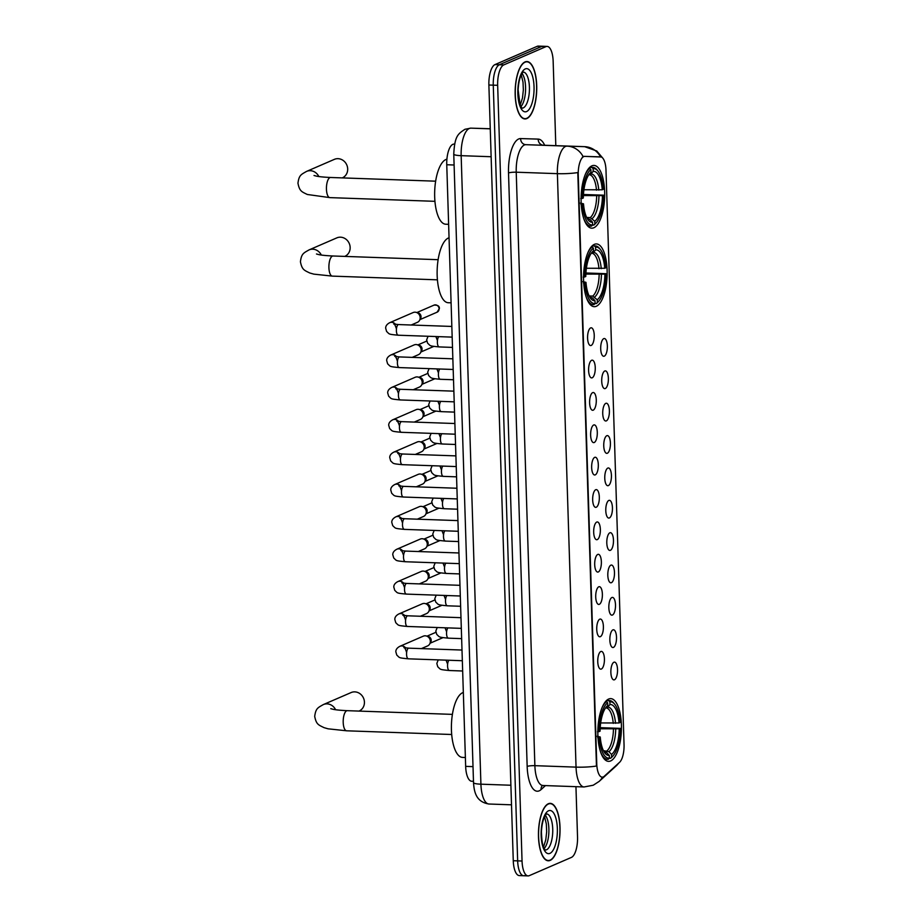 <?xml version="1.0" encoding="UTF-8"?>
<svg xmlns="http://www.w3.org/2000/svg" width="922" height="922" viewBox="0 0 922 922"><rect width="100%" height="100%" fill="white"/><g stroke="black" fill="none" stroke-linecap="round" stroke-linejoin="round"><path stroke-width="1.38" d="M596.327 306.265A31.394 11.755 92 0 0 607.16 272.958A31.394 11.755 92 0 0 596.453 243.938A31.394 11.755 92 0 0 594.379 244.353A31.394 11.755 92 0 0 583.545 277.66A31.394 11.755 92 0 0 594.241 306.68A31.394 11.755 92 0 0 596.327 306.265M593.86 227.757A31.394 11.755 92 0 0 604.694 194.45A31.394 11.755 92 0 0 593.987 165.43A31.394 11.755 92 0 0 591.912 165.845A31.394 11.755 92 0 0 581.079 199.152A31.394 11.755 92 0 0 591.774 228.172A31.394 11.755 92 0 0 593.86 227.757M610.618 760.95A31.394 11.755 92 0 0 621.44 727.642A31.394 11.755 92 0 0 610.744 698.622A31.394 11.755 92 0 0 608.67 699.037A31.394 11.755 92 0 0 597.836 732.345A31.394 11.755 92 0 0 608.532 761.365A31.394 11.755 92 0 0 610.618 760.95M613.925 662.238A8.886 3.331 -88 0 1 617.533 669.556A8.886 3.331 -88 0 1 614.478 679.768A8.886 3.331 -88 0 1 613.084 679.583A8.886 3.331 -88 0 1 610.871 670.882A8.886 3.331 -88 0 1 613.695 662.353A8.886 3.331 -88 0 1 613.925 662.238M612.911 629.876A8.886 3.331 -88 0 1 616.507 637.194A8.886 3.331 -88 0 1 613.453 647.405A8.886 3.331 -88 0 1 612.07 647.221A8.886 3.331 -88 0 1 609.857 638.52A8.886 3.331 -88 0 1 612.681 630.003A8.886 3.331 -88 0 1 612.911 629.876M611.885 597.514A8.886 3.331 -88 0 1 615.493 604.844A8.886 3.331 -88 0 1 612.438 615.043A8.886 3.331 -88 0 1 611.056 614.87A8.886 3.331 -88 0 1 608.843 606.157A8.886 3.331 -88 0 1 611.666 597.64A8.886 3.331 -88 0 1 611.885 597.514M610.871 565.163A8.886 3.331 -88 0 1 614.478 572.481A8.886 3.331 -88 0 1 611.424 582.681A8.886 3.331 -88 0 1 610.041 582.508A8.886 3.331 -88 0 1 607.817 573.807A8.886 3.331 -88 0 1 610.641 565.278A8.886 3.331 -88 0 1 610.871 565.163M609.857 532.801A8.886 3.331 -88 0 1 613.464 540.119A8.886 3.331 -88 0 1 610.41 550.319A8.886 3.331 -88 0 1 609.016 550.146A8.886 3.331 -88 0 1 606.803 541.445A8.886 3.331 -88 0 1 609.626 532.916A8.886 3.331 -88 0 1 609.857 532.801M608.843 500.439A8.886 3.331 -88 0 1 612.438 507.757A8.886 3.331 -88 0 1 609.384 517.957A8.886 3.331 -88 0 1 608.001 517.784A8.886 3.331 -88 0 1 605.789 509.082A8.886 3.331 -88 0 1 608.612 500.554A8.886 3.331 -88 0 1 608.843 500.439M607.817 468.076A8.886 3.331 -88 0 1 611.424 475.395A8.886 3.331 -88 0 1 608.37 485.606A8.886 3.331 -88 0 1 606.987 485.421A8.886 3.331 -88 0 1 604.774 476.72A8.886 3.331 -88 0 1 607.598 468.192A8.886 3.331 -88 0 1 607.817 468.076M606.803 435.714A8.886 3.331 -88 0 1 610.41 443.033A8.886 3.331 -88 0 1 607.356 453.244A8.886 3.331 -88 0 1 605.973 453.059A8.886 3.331 -88 0 1 603.749 444.358A8.886 3.331 -88 0 1 606.572 435.841A8.886 3.331 -88 0 1 606.803 435.714M605.789 403.352A8.886 3.331 -88 0 1 609.396 410.67A8.886 3.331 -88 0 1 606.342 420.881A8.886 3.331 -88 0 1 604.947 420.709A8.886 3.331 -88 0 1 602.734 411.996A8.886 3.331 -88 0 1 605.558 403.479A8.886 3.331 -88 0 1 605.789 403.352M604.774 370.99A8.886 3.331 -88 0 1 608.37 378.32A8.886 3.331 -88 0 1 605.316 388.519A8.886 3.331 -88 0 1 603.933 388.346A8.886 3.331 -88 0 1 601.72 379.645A8.886 3.331 -88 0 1 604.544 371.117A8.886 3.331 -88 0 1 604.774 370.99M603.749 338.639A8.886 3.331 -88 0 1 607.356 345.957A8.886 3.331 -88 0 1 604.302 356.157A8.886 3.331 -88 0 1 602.919 355.984A8.886 3.331 -88 0 1 600.706 347.283A8.886 3.331 -88 0 1 603.53 338.754A8.886 3.331 -88 0 1 603.749 338.639M600.81 651.52A8.886 3.331 -88 0 1 604.417 658.838A8.886 3.331 -88 0 1 601.363 669.038A8.886 3.331 -88 0 1 599.968 668.865A8.886 3.331 -88 0 1 597.756 660.164A8.886 3.331 -88 0 1 600.579 651.635A8.886 3.331 -88 0 1 600.81 651.52M599.796 619.158A8.886 3.331 -88 0 1 603.391 626.476A8.886 3.331 -88 0 1 600.337 636.676A8.886 3.331 -88 0 1 598.954 636.503A8.886 3.331 -88 0 1 596.741 627.801A8.886 3.331 -88 0 1 599.565 619.273A8.886 3.331 -88 0 1 599.796 619.158M598.77 586.795A8.886 3.331 -88 0 1 602.377 594.114A8.886 3.331 -88 0 1 599.323 604.325A8.886 3.331 -88 0 1 597.94 604.141A8.886 3.331 -88 0 1 595.727 595.439A8.886 3.331 -88 0 1 598.551 586.911A8.886 3.331 -88 0 1 598.77 586.795M597.756 554.433A8.886 3.331 -88 0 1 601.363 561.752A8.886 3.331 -88 0 1 598.309 571.963A8.886 3.331 -88 0 1 596.926 571.778A8.886 3.331 -88 0 1 594.702 563.077A8.886 3.331 -88 0 1 597.525 554.56A8.886 3.331 -88 0 1 597.756 554.433M596.741 522.071A8.886 3.331 -88 0 1 600.349 529.401A8.886 3.331 -88 0 1 597.295 539.601A8.886 3.331 -88 0 1 595.9 539.428A8.886 3.331 -88 0 1 593.687 530.726A8.886 3.331 -88 0 1 596.511 522.198A8.886 3.331 -88 0 1 596.741 522.071M595.727 489.72A8.886 3.331 -88 0 1 599.323 497.039A8.886 3.331 -88 0 1 596.269 507.238A8.886 3.331 -88 0 1 594.886 507.065A8.886 3.331 -88 0 1 592.673 498.364A8.886 3.331 -88 0 1 595.497 489.836A8.886 3.331 -88 0 1 595.727 489.72M594.702 457.358A8.886 3.331 -88 0 1 598.309 464.676A8.886 3.331 -88 0 1 595.255 474.876A8.886 3.331 -88 0 1 593.872 474.703A8.886 3.331 -88 0 1 591.659 466.002A8.886 3.331 -88 0 1 594.483 457.473A8.886 3.331 -88 0 1 594.702 457.358M593.687 424.996A8.886 3.331 -88 0 1 597.295 432.314A8.886 3.331 -88 0 1 594.241 442.514A8.886 3.331 -88 0 1 592.858 442.341A8.886 3.331 -88 0 1 590.633 433.64A8.886 3.331 -88 0 1 593.457 425.111A8.886 3.331 -88 0 1 593.687 424.996M592.673 392.634A8.886 3.331 -88 0 1 596.28 399.952A8.886 3.331 -88 0 1 593.226 410.163A8.886 3.331 -88 0 1 591.832 409.979A8.886 3.331 -88 0 1 589.619 401.277A8.886 3.331 -88 0 1 592.443 392.749A8.886 3.331 -88 0 1 592.673 392.634M591.659 360.272A8.886 3.331 -88 0 1 595.255 367.59A8.886 3.331 -88 0 1 592.201 377.801A8.886 3.331 -88 0 1 590.818 377.617A8.886 3.331 -88 0 1 588.605 368.915A8.886 3.331 -88 0 1 591.428 360.398A8.886 3.331 -88 0 1 591.659 360.272M590.633 327.909A8.886 3.331 -88 0 1 594.241 335.239A8.886 3.331 -88 0 1 591.186 345.439A8.886 3.331 -88 0 1 589.803 345.266A8.886 3.331 -88 0 1 587.591 336.565A8.886 3.331 -88 0 1 590.414 328.036A8.886 3.331 -88 0 1 590.633 327.909M604.279 776.243A15.997 5.993 -88 0 1 603.242 776.935A15.997 5.993 -88 0 1 602.181 777.142A15.997 5.993 -88 0 1 596.753 763.75L578.244 174.961A15.997 5.993 -88 0 1 584.79 156.383L600.556 156.867A15.997 5.993 -88 0 1 600.568 156.867A15.997 5.993 -88 0 1 605.996 170.247L624.044 744.63A15.997 5.993 -88 0 1 619.584 762.298L604.279 776.243M473.47 781.314L471.695 781.245A17.772 6.661 -88 0 1 465.656 766.378L446.755 164.75A17.772 6.661 -88 0 1 454.027 144.109L454.638 144.132L454.027 144.109M550.146 860.399A28.732 10.764 92 0 0 560.057 829.927A28.732 10.764 92 0 0 550.261 803.362A28.732 10.764 92 0 0 548.36 803.742A28.732 10.764 92 0 0 538.448 834.226A28.732 10.764 92 0 0 548.244 860.779A28.732 10.764 92 0 0 550.146 860.399M526.831 118.569A28.732 10.764 92 0 0 536.742 88.086A28.732 10.764 92 0 0 526.958 61.532A28.732 10.764 92 0 0 525.056 61.912A28.732 10.764 92 0 0 515.144 92.384A28.732 10.764 92 0 0 524.929 118.95A28.732 10.764 92 0 0 526.831 118.569M602.469 777.131A20.733 18.048 -132.3 0 1 599.15 781.407L593.249 785.221L584.087 786.962A23.695 8.874 -88 0 1 576.043 767.127A20.733 3.365 -1.8 0 0 596.453 766.044L577.794 172.575A20.733 3.365 178.2 0 1 557.384 173.659A23.695 8.874 -88 0 1 565.532 146.448A23.695 8.874 -88 0 1 567.088 146.137L584.652 146.667A23.695 8.874 -88 0 1 584.663 146.667A23.695 8.874 -88 0 1 584.686 146.679L525.92 144.685A23.695 8.874 92 0 0 524.376 144.996A23.695 8.874 92 0 0 516.228 172.207L534.875 765.675A23.695 8.874 92 0 0 542.92 785.509L542.597 785.383M555.805 145.653L553.154 61.278A17.772 6.661 92 0 0 547.126 46.411L542.735 46.25A17.772 6.661 92 0 0 541.56 46.492L499.378 64.747A17.772 6.661 92 0 0 493.27 85.158L517.657 860.871A17.772 6.661 92 0 0 523.684 875.75A17.772 6.661 92 0 0 524.86 875.508M582.416 157.132L583.995 156.348L600.614 156.994M547.126 46.411A17.772 6.661 92 0 0 545.951 46.642L503.769 64.909A17.772 6.661 92 0 0 497.661 85.308L522.048 861.021A17.772 6.661 92 0 0 528.076 875.9A17.772 6.661 92 0 0 529.251 875.669L571.421 857.402A17.772 6.661 92 0 0 577.529 836.992L575.95 786.673M513.266 860.722A17.772 6.661 92 0 0 519.293 875.589L523.684 875.75A17.772 6.661 92 0 1 517.657 860.871L493.27 85.158A17.772 6.661 92 0 1 499.378 64.747L541.56 46.492A17.772 6.661 92 0 1 542.735 46.25L538.344 46.1A17.772 6.661 92 0 0 537.169 46.331L494.987 64.598A17.772 6.661 92 0 0 488.879 85.008L513.266 860.722L522.048 861.021M548.371 804.03A28.432 10.649 92 0 0 538.563 834.203A28.432 10.649 92 0 0 548.256 860.48A28.432 10.649 92 0 0 550.134 860.111A28.432 10.649 92 0 0 559.942 829.95A28.432 10.649 92 0 0 550.261 803.661A28.432 10.649 92 0 0 548.371 804.03M525.056 62.2A28.432 10.649 92 0 0 515.248 92.361A28.432 10.649 92 0 0 524.941 118.65A28.432 10.649 92 0 0 526.819 118.27A28.432 10.649 92 0 0 536.627 88.109A28.432 10.649 92 0 0 526.946 61.82A28.432 10.649 92 0 0 525.056 62.2M358.992 711.081L359.107 711.035A10.073 9.185 -113.4 0 0 364.432 702.126A10.073 9.185 -113.4 0 0 351.109 692.56L323.357 704.569A10.073 9.185 66.6 0 1 335.596 709.721M606.446 700.57L608.751 700.651L609.88 701.861A28.19 10.557 92 0 1 614.813 704.362A28.19 10.557 92 0 1 620.057 722.525L619.031 722.963A25.47 9.543 92 0 0 609.961 704.558L607.563 707.139L605.547 707.935M600.683 722.952L619.031 722.963M600.21 727.665L620.241 728.357A28.19 10.557 92 0 1 612.992 755.913A28.19 10.557 92 0 1 611.62 757.158L611.54 754.461A25.47 9.543 92 0 0 619.215 728.806L600.141 728.76M603.437 750.646L608.958 751.695L611.54 754.461M463.328 692.48A32.581 12.205 92 0 0 462.648 692.722A32.581 12.205 92 0 0 451.4 727.285A32.581 12.205 92 0 0 462.51 757.4L465.38 757.504M597.502 731.78L599.046 731.619A28.19 10.557 92 0 1 607.667 702.818L606.526 701.607A29.377 11.006 92 0 0 602.054 707.647M606.526 701.607L605.512 701.573M614.813 704.362L613.937 703.256A29.377 11.006 92 0 0 609.58 700.593A29.377 11.006 92 0 0 608.751 700.651M611.62 757.158L610.56 758.299A29.377 11.006 92 0 0 612.035 756.962L612.992 755.913M610.56 758.299L609.281 758.253M607.667 702.818L607.748 705.526A25.47 9.543 92 0 0 606.607 706.575A25.47 9.543 92 0 0 600.072 731.169L599.046 731.619M609.961 704.558L609.88 701.861M619.215 728.806L620.241 728.357M605.339 708.108L607.748 705.526M613.257 723.39A21.921 8.206 92 0 0 605.985 707.935A21.921 8.206 92 0 0 605.95 707.935L605.65 707.935M600.499 751.741A29.377 11.006 92 0 0 607.506 759.313A29.377 11.006 92 0 0 608.336 759.255L609.396 758.126A28.19 10.557 92 0 1 599.231 737.462L597.687 737.612M599.231 737.462L600.257 737.012A25.47 9.543 92 0 0 604.97 753.136A25.47 9.543 92 0 0 609.315 755.418L609.396 758.126M597.168 736.275L600.257 737.012M609.315 755.418L606.745 752.663L604.302 751.718M344.701 256.408L344.816 256.351A10.073 9.185 -113.4 0 0 350.153 247.442A10.073 9.185 -113.4 0 0 336.818 237.876L309.077 249.885A10.073 9.185 66.6 0 1 321.305 255.037M592.154 245.886L594.459 245.967L595.589 247.177A28.19 10.557 92 0 1 600.522 249.689A28.19 10.557 92 0 1 605.766 267.841L604.74 268.29A25.47 9.543 92 0 0 595.681 249.885L593.272 252.467L591.256 253.25M586.392 268.267L604.74 268.29M585.919 272.981L605.95 273.684A28.19 10.557 92 0 1 598.712 301.229A28.19 10.557 92 0 1 597.329 302.485L597.249 299.777A25.47 9.543 92 0 0 604.924 274.122L585.85 274.088M589.146 295.962L592.708 296.089L597.249 299.777M449.049 237.795A32.581 12.205 92 0 0 448.357 238.037A32.581 12.205 92 0 0 437.12 272.601A32.581 12.205 92 0 0 448.219 302.727L451.089 302.819M583.211 277.096L584.755 276.934A28.19 10.557 92 0 1 593.376 248.145L592.235 246.923A29.377 11.006 92 0 0 587.763 252.974M592.235 246.923L591.221 246.889M600.522 249.689L599.646 248.571A29.377 11.006 92 0 0 595.289 245.909A29.377 11.006 92 0 0 594.459 245.967M597.329 302.485L596.269 303.615A29.377 11.006 92 0 0 597.756 302.289L598.712 301.229M596.269 303.615L594.99 303.568M593.376 248.145L593.457 250.842A25.47 9.543 92 0 0 592.316 251.89A25.47 9.543 92 0 0 585.781 276.496L584.755 276.934M595.681 249.885L595.589 247.177M604.924 274.122L605.95 273.684M591.048 253.423L593.457 250.842M598.966 268.705A21.921 8.206 92 0 0 591.693 253.25A21.921 8.206 92 0 0 591.659 253.25L591.359 253.262M586.208 297.057A29.377 11.006 92 0 0 593.215 304.629A29.377 11.006 92 0 0 594.045 304.583L595.105 303.442A28.19 10.557 92 0 1 584.94 282.777L583.396 282.939M584.94 282.777L585.966 282.339A25.47 9.543 92 0 0 590.679 298.463A25.47 9.543 92 0 0 595.024 300.733L595.105 303.442M582.877 281.602L585.966 282.339M595.024 300.733L592.454 297.979L590.011 297.034M342.235 177.9L342.35 177.854A10.073 9.185 -113.4 0 0 347.686 168.933A10.073 9.185 -113.4 0 0 334.352 159.368L306.6 171.388A10.073 9.185 66.6 0 1 318.839 176.528M589.688 167.378L591.993 167.458L593.123 168.668A28.19 10.557 92 0 1 598.055 171.181A28.19 10.557 92 0 1 603.299 189.333L602.273 189.782A25.47 9.543 92 0 0 593.215 171.377L590.806 173.958L588.789 174.754M583.926 189.759L602.273 189.782M583.453 194.484L603.484 195.176A28.19 10.557 92 0 1 596.246 222.732A28.19 10.557 92 0 1 594.863 223.977L594.782 221.268A25.47 9.543 92 0 0 602.458 195.625L583.384 195.579M586.68 217.454L590.241 217.58L594.782 221.268M446.905 159.206A32.581 12.205 92 0 0 445.891 159.529A32.581 12.205 92 0 0 434.642 194.104A32.581 12.205 92 0 0 445.752 224.219L448.622 224.323M580.745 198.587L582.289 198.437A28.19 10.557 92 0 1 590.91 169.636L589.769 168.426A29.377 11.006 92 0 0 585.297 174.465M589.769 168.426L588.755 168.38M598.055 171.181L597.179 170.063A29.377 11.006 92 0 0 592.823 167.401A29.377 11.006 92 0 0 591.993 167.458M594.863 223.977L593.803 225.106A29.377 11.006 92 0 0 595.289 223.781L596.246 222.732M593.803 225.106L592.523 225.06M590.91 169.636L590.99 172.333A25.47 9.543 92 0 0 589.85 173.382A25.47 9.543 92 0 0 583.315 197.988L582.289 198.437M593.215 171.377L593.123 168.668M602.458 195.625L603.484 195.176M588.582 174.915L590.99 172.333M596.499 190.209A21.921 8.206 92 0 0 589.227 174.742L588.893 174.754M583.741 218.549A29.377 11.006 92 0 0 590.748 226.12A29.377 11.006 92 0 0 591.578 226.074L592.639 224.933A28.19 10.557 92 0 1 582.474 204.269L580.929 204.43M582.474 204.269L583.499 203.831A25.47 9.543 92 0 0 588.213 219.955A25.47 9.543 92 0 0 592.558 222.237L592.639 224.933M580.411 203.094L583.499 203.831M592.558 222.237L589.988 219.471L587.545 218.526M408.723 658.757A5.336 1.994 -88 0 1 408.365 658.827C397.808 657.789 399.941 657.835 396.783 655.093L395.826 651.75C395.792 649.572 397.152 647.751 399.894 646.299L423.29 636.168A5.336 4.864 66.6 0 1 429.664 644.029A5.336 4.864 66.6 0 1 427.531 645.953L421.377 648.615M426.148 635.926L428.165 636.387A3.849 3.515 66.6 0 1 430.701 642.242L429.664 644.029M407.708 626.395A5.336 1.994 -88 0 1 407.351 626.464C396.783 625.427 398.915 625.473 395.769 622.73L394.812 619.4C394.777 617.21 396.126 615.389 398.88 613.937L422.276 603.806A5.336 4.864 66.6 0 1 428.649 611.678A5.336 4.864 66.6 0 1 426.517 613.591L420.363 616.253M425.134 603.564L427.151 604.025A3.849 3.515 66.6 0 1 429.687 609.891L428.649 611.678M406.683 594.033A5.336 1.994 -88 0 1 406.337 594.102C395.769 593.077 397.901 593.123 394.754 590.38L393.798 587.037C393.752 584.848 395.112 583.038 397.866 581.575L421.262 571.444A5.336 4.864 66.6 0 1 427.635 579.316A5.336 4.864 66.6 0 1 425.491 581.229L419.337 583.891M424.12 571.202L426.137 571.663A3.849 3.515 66.6 0 1 428.672 577.529L427.635 579.316M405.668 561.671A5.336 1.994 -88 0 1 405.311 561.74C394.754 560.714 396.886 560.76 393.74 558.017L392.772 554.675C392.737 552.497 394.097 550.676 396.852 549.212L420.248 539.082A5.336 4.864 66.6 0 1 426.609 546.953A5.336 4.864 66.6 0 1 424.477 548.867L418.323 551.529M423.106 538.84L425.111 539.301A3.849 3.515 66.6 0 1 427.647 545.167L426.609 546.953M404.654 529.309A5.336 1.994 -88 0 1 404.297 529.378C393.74 528.352 395.872 528.398 392.714 525.655L391.758 522.313C391.723 520.135 393.083 518.314 395.838 516.85L419.222 506.72A5.336 4.864 66.6 0 1 425.595 514.591A5.336 4.864 66.6 0 1 423.463 516.504L417.309 519.178M422.08 506.478L424.097 506.95A3.849 3.515 66.6 0 1 426.632 512.805L425.595 514.591M403.64 496.958A5.336 1.994 -88 0 1 403.283 497.027C392.714 495.99 394.847 496.036 391.7 493.293L390.744 489.951C390.709 487.773 392.069 485.952 394.812 484.499L418.208 474.369A5.336 4.864 66.6 0 1 424.581 482.229A5.336 4.864 66.6 0 1 422.449 484.142L416.295 486.816M421.066 474.115L423.083 474.588A3.849 3.515 66.6 0 1 425.618 480.443L424.581 482.229M402.614 464.596A5.336 1.994 -88 0 1 402.269 464.665C391.7 463.628 393.832 463.674 390.686 460.931L389.729 457.589C389.683 455.41 391.043 453.589 393.798 452.137L417.193 442.007A5.336 4.864 66.6 0 1 423.567 449.867A5.336 4.864 66.6 0 1 421.435 451.792L415.269 454.454M420.052 441.753L422.069 442.226A3.849 3.515 66.6 0 1 424.604 448.08L423.567 449.867M401.6 432.234A5.336 1.994 -88 0 1 401.254 432.303C390.686 431.266 392.818 431.312 389.672 428.569L388.704 425.238C388.669 423.048 390.029 421.227 392.784 419.775L416.179 409.645A5.336 4.864 66.6 0 1 422.541 417.516A5.336 4.864 66.6 0 1 420.409 419.429L414.255 422.092M419.037 409.403L421.043 409.864A3.849 3.515 66.6 0 1 423.59 415.718L422.541 417.516M400.586 399.871A5.336 1.994 -88 0 1 400.229 399.941C389.672 398.915 391.804 398.961 388.646 396.218L387.689 392.876C387.655 390.686 389.015 388.877 391.769 387.413L415.154 377.282A5.336 4.864 66.6 0 1 421.527 385.154A5.336 4.864 66.6 0 1 419.395 387.067L413.24 389.729M418.012 377.04L420.029 377.501A3.849 3.515 66.6 0 1 422.564 383.368L421.527 385.154M399.572 367.509A5.336 1.994 -88 0 1 399.214 367.578C388.646 366.553 390.79 366.599 387.632 363.856L386.675 360.514C386.641 358.335 388.001 356.514 390.744 355.051L414.139 344.92A5.336 4.864 66.6 0 1 420.513 352.792A5.336 4.864 66.6 0 1 418.381 354.705L412.226 357.367M416.998 344.678L419.014 345.139A3.849 3.515 66.6 0 1 421.55 351.005L420.513 352.792M398.546 335.147A5.336 1.994 -88 0 1 398.2 335.216C387.632 334.19 389.764 334.237 386.618 331.494L385.661 328.151C385.627 325.973 386.975 324.152 389.729 322.688L413.125 312.558A5.336 4.864 66.6 0 1 419.498 320.43A5.336 4.864 66.6 0 1 417.366 322.343L411.2 325.017M415.983 312.316L418 312.788A3.849 3.515 66.6 0 1 420.536 318.643L419.498 320.43M584.79 156.383L583.995 156.348M473.009 766.631L465.656 766.378M454.108 165.003L446.755 164.75M508.518 172.979A5.924 0.968 178.2 0 1 516.228 172.207L557.384 173.659L576.043 767.127L534.875 765.675A5.924 0.968 178.2 0 0 527.165 766.447L508.518 172.979A29.619 11.099 -88 0 1 518.694 138.968A29.619 11.099 -88 0 1 520.642 138.577L538.206 139.107A29.619 11.099 -88 0 1 544.672 145.261M600.533 156.867A20.733 19.224 -88.2 0 0 584.652 146.667L543.507 145.227A23.695 8.874 92 0 0 543.507 145.227A23.695 8.874 92 0 0 543.484 145.227A5.924 5.486 91.8 0 1 538.206 139.107M618.939 762.897L616.219 765.871A20.733 18.048 -132.3 0 0 618.489 763.301M583.096 156.567A20.733 19.224 -88.2 0 0 567.088 146.137L525.92 144.685A5.924 5.486 91.8 0 1 520.642 138.577M545.455 785.602L541.099 789.566A29.619 11.099 -88 0 1 527.165 766.447M497.661 85.308L488.879 85.008M503.769 64.909L494.987 64.598M545.951 46.642L537.169 46.331M541.099 789.566A5.924 5.152 47.7 0 1 542.401 785.567M490.262 128.838L470.865 128.146A11.848 10.983 -88.2 0 0 470.819 128.146L490.262 128.746L470.865 128.146A23.695 8.874 92 0 0 469.31 128.469A23.695 8.874 92 0 0 461.161 155.668L480.915 784.184A23.695 8.874 92 0 0 488.96 804.019C475.856 801.944 474.15 791.652 473.516 782.64L453.762 154.124A11.848 1.925 178.2 0 0 461.161 155.668L491.138 156.728M510.892 785.244L480.915 784.184A11.848 1.925 178.2 0 1 473.516 782.64M545.328 850.003L545.444 850.015A18.048 6.765 92 0 0 546.527 849.761A18.048 6.765 92 0 0 552.751 830.722A18.048 6.765 92 0 0 546.688 813.919L546.596 813.919M544.199 848.494A18.048 6.765 92 0 0 548.878 832.059A18.048 6.765 92 0 0 545.363 815.325M548.59 810.761A21.609 8.091 92 0 0 541.156 835.574A21.609 8.091 92 0 0 549.927 853.38A21.609 8.091 92 0 0 557.349 828.567A21.609 8.091 92 0 0 548.59 810.761M522.094 108.162A18.048 6.765 92 0 0 523.212 107.92A18.048 6.765 92 0 0 529.435 88.881A18.048 6.765 92 0 0 523.373 72.089M520.884 106.664A18.048 6.765 92 0 0 525.563 90.229A18.048 6.765 92 0 0 522.048 73.495M525.275 68.931A21.609 8.091 92 0 0 517.841 93.744A21.609 8.091 92 0 0 526.612 111.55A21.609 8.091 92 0 0 534.034 86.726A21.609 8.091 92 0 0 525.275 68.931M451.699 734.5L346.614 730.8A10.073 3.769 -88 0 1 343.203 722.375A10.073 3.769 -88 0 1 346.66 710.804A10.073 3.769 -88 0 1 347.329 710.678C336.011 710.159 333.142 709.272 332.98 709.26L330.779 708.672M606.999 750.773A21.921 8.206 92 0 0 613.441 729.233M615.527 723.321A22.785 8.54 92 0 0 607.563 707.139M608.958 751.695A22.785 8.54 92 0 0 615.712 729.152M603.979 751.661A22.785 8.54 92 0 0 606.745 752.663M603.887 751.511L604.44 751.741A21.921 8.206 92 0 0 604.774 751.73M437.408 279.827L332.335 276.116A10.073 3.769 -88 0 1 328.912 267.691A10.073 3.769 -88 0 1 332.369 256.132A10.073 3.769 -88 0 1 333.038 255.993C321.72 255.475 318.851 254.599 318.701 254.587L316.488 253.988M592.708 296.089A21.921 8.206 92 0 0 599.15 274.549M601.236 268.636A22.785 8.54 92 0 0 593.272 252.467M594.667 297.022A22.785 8.54 92 0 0 601.421 274.479M589.688 296.988A22.785 8.54 92 0 0 592.454 297.979M589.596 296.826L590.149 297.057A21.921 8.206 92 0 0 590.483 297.045M434.942 201.319L329.869 197.619A10.073 3.769 -88 0 1 326.446 189.183A10.073 3.769 -88 0 1 329.903 177.623A10.073 3.769 -88 0 1 330.572 177.485C319.254 176.966 316.384 176.09 316.223 176.079L314.022 175.48M590.241 217.58A21.921 8.206 92 0 0 596.684 196.04M598.77 190.128A22.785 8.54 92 0 0 590.806 173.958M592.201 218.514A22.785 8.54 92 0 0 598.954 195.971M587.222 218.479A22.785 8.54 92 0 0 589.988 219.471M587.13 218.33L587.683 218.549A21.921 8.206 92 0 0 588.017 218.549M462.337 660.728L408.365 658.827A5.336 1.994 -88 0 1 406.556 654.032A5.336 1.994 -88 0 1 408.388 648.235A5.336 1.994 -88 0 1 408.746 648.166L403.871 647.636C404.493 647.209 405.369 648.708 406.487 652.096M399.894 646.299A5.336 4.864 66.6 0 1 405.703 647.959M461.323 628.366L407.351 626.464A5.336 1.994 -88 0 1 405.53 621.67A5.336 1.994 -88 0 1 407.374 615.884A5.336 1.994 -88 0 1 407.731 615.804L402.856 615.274C403.479 614.859 404.343 616.345 405.461 619.734M398.88 613.937A5.336 4.864 66.6 0 1 404.689 615.596M460.297 596.004L406.337 594.102A5.336 1.994 -88 0 1 404.516 589.308A5.336 1.994 -88 0 1 406.36 583.522A5.336 1.994 -88 0 1 406.706 583.453L401.831 582.911C402.465 582.497 403.329 583.983 404.447 587.383M397.866 581.575A5.336 4.864 66.6 0 1 403.675 583.234M459.283 563.642L405.311 561.74A5.336 1.994 -88 0 1 403.502 556.946A5.336 1.994 -88 0 1 405.334 551.16A5.336 1.994 -88 0 1 405.692 551.091L400.816 550.549C401.439 550.134 402.315 551.621 403.433 555.021M396.852 549.212A5.336 4.864 66.6 0 1 402.66 550.872M458.269 531.279L404.297 529.378A5.336 1.994 -88 0 1 402.488 524.583A5.336 1.994 -88 0 1 404.32 518.798A5.336 1.994 -88 0 1 404.677 518.729L399.802 518.199C400.425 517.772 401.3 519.259 402.418 522.659M395.838 516.85A5.336 4.864 66.6 0 1 401.635 518.51M457.254 498.929L403.283 497.027A5.336 1.994 -88 0 1 401.462 492.233A5.336 1.994 -88 0 1 403.306 486.436A5.336 1.994 -88 0 1 403.663 486.367L398.788 485.836C399.41 485.41 400.275 486.897 401.393 490.297M394.812 484.499A5.336 4.864 66.6 0 1 400.621 486.159M456.229 466.567L402.269 464.665A5.336 1.994 -88 0 1 400.448 459.871A5.336 1.994 -88 0 1 402.292 454.073A5.336 1.994 -88 0 1 402.637 454.004L397.762 453.474C398.396 453.048 399.261 454.546 400.378 457.934M393.798 452.137A5.336 4.864 66.6 0 1 399.606 453.797M455.214 434.204L401.254 432.303A5.336 1.994 -88 0 1 399.433 427.508A5.336 1.994 -88 0 1 401.266 421.723A5.336 1.994 -88 0 1 401.623 421.642L396.748 421.112C397.37 420.697 398.246 422.184 399.364 425.572M392.784 419.775A5.336 4.864 66.6 0 1 398.592 421.435M454.2 401.842L400.229 399.941A5.336 1.994 -88 0 1 398.419 395.146A5.336 1.994 -88 0 1 400.252 389.361A5.336 1.994 -88 0 1 400.609 389.291L395.734 388.75C396.356 388.335 397.232 389.822 398.35 393.221M391.769 387.413A5.336 4.864 66.6 0 1 397.566 389.072M453.186 369.48L399.214 367.578A5.336 1.994 -88 0 1 397.394 362.784A5.336 1.994 -88 0 1 399.238 356.998A5.336 1.994 -88 0 1 399.595 356.929L394.72 356.388C395.342 355.973 396.206 357.459 397.324 360.859M390.744 355.051A5.336 4.864 66.6 0 1 396.552 356.71M439.103 308.801A3.849 3.515 66.6 0 1 437.063 312.201L439.379 308.547A3.849 0.622 178.2 0 1 439.103 308.801A3.849 3.515 66.6 0 0 433.997 305.136L416.917 312.535M452.172 337.118L398.2 335.216A5.336 1.994 -88 0 1 396.379 330.422A5.336 1.994 -88 0 1 398.223 324.636A5.336 1.994 -88 0 1 398.569 324.567L393.694 324.025C394.328 323.61 395.192 325.097 396.31 328.497M389.729 322.688A5.336 4.864 66.6 0 1 395.538 324.348M449.717 670.455A5.336 1.994 -88 0 1 449.36 670.524A5.336 1.994 -88 0 1 447.55 665.73A5.336 1.994 -88 0 1 448.956 660.256M448.703 638.093A5.336 1.994 -88 0 1 448.346 638.162A5.336 1.994 -88 0 1 446.536 633.368A5.336 1.994 -88 0 1 447.942 627.894M447.677 605.731A5.336 1.994 -88 0 1 447.331 605.812A5.336 1.994 -88 0 1 445.51 601.017A5.336 1.994 -88 0 1 446.928 595.531M446.663 573.38A5.336 1.994 -88 0 1 446.317 573.449A5.336 1.994 -88 0 1 444.496 568.655A5.336 1.994 -88 0 1 445.902 563.169M445.649 541.018A5.336 1.994 -88 0 1 445.291 541.087A5.336 1.994 -88 0 1 443.482 536.293A5.336 1.994 -88 0 1 444.888 530.818M444.635 508.656A5.336 1.994 -88 0 1 444.277 508.725A5.336 1.994 -88 0 1 442.468 503.931A5.336 1.994 -88 0 1 443.874 498.456M443.62 476.294A5.336 1.994 -88 0 1 443.263 476.363A5.336 1.994 -88 0 1 441.442 471.568A5.336 1.994 -88 0 1 442.86 466.094M442.595 443.931A5.336 1.994 -88 0 1 442.249 444.001A5.336 1.994 -88 0 1 440.428 439.206A5.336 1.994 -88 0 1 441.834 433.732M441.58 411.569A5.336 1.994 -88 0 1 441.223 411.65A5.336 1.994 -88 0 1 439.414 406.856A5.336 1.994 -88 0 1 440.82 401.37M440.566 379.219A5.336 1.994 -88 0 1 440.209 379.288A5.336 1.994 -88 0 1 438.399 374.493A5.336 1.994 -88 0 1 439.806 369.007M439.552 346.856A5.336 1.994 -88 0 1 439.195 346.926A5.336 1.994 -88 0 1 437.374 342.131A5.336 1.994 -88 0 1 438.791 336.645M602.85 158.204L596.764 151.001L584.663 146.667M599.15 781.407L616.219 765.871M528.076 875.9L523.684 875.75M584.087 786.962L542.92 785.509M453.762 154.124C454.684 135.707 458.165 133.851 464.965 129.276L470.819 128.146M488.96 804.019L511.503 804.814M545.444 850.015L544.729 849.323C542.827 847.479 541.721 841.59 541.433 831.632C541.917 823.553 543.415 817.872 545.939 814.575L546.7 813.907M546.711 860.433L548.256 860.48M548.717 803.604L550.261 803.661M543.507 847.064L545.789 839.781L546.665 831.771L546.331 823.991L544.579 816.719M522.013 108.162L520.089 104.958L518.118 89.803C518.602 81.712 520.112 76.03 522.624 72.746L523.281 72.077M523.396 118.592L524.941 118.65M525.402 61.774L526.946 61.82M520.192 105.223L522.486 97.939L523.35 89.93L523.016 82.162L521.264 74.878M346.614 730.8L328.105 728.818L324.083 727.665C318.493 724.911 316.304 724.519 314.702 716.406C315.762 708.384 317.744 707.773 323.357 704.569M606.538 700.49L609.58 700.593M604.463 759.209L607.506 759.313M452.414 714.377L347.329 710.678M332.335 276.116L313.814 274.134L309.792 272.993C304.202 270.238 302.013 269.835 300.422 261.721C301.471 253.7 303.453 253.101 309.077 249.885M592.247 245.805L595.289 245.909M590.172 304.525L593.215 304.629M438.123 259.693L333.038 255.993M329.869 197.619L307.326 194.484C301.736 191.73 299.546 191.327 297.956 183.213C299.005 175.192 300.987 174.592 306.6 171.388M589.78 167.297L592.823 167.401M587.706 226.017L590.748 226.12M435.657 181.185L330.572 177.485M435.899 632.319L427.082 636.134M462.003 650.045L408.746 648.166M442.917 637.678L430.148 643.199M434.884 599.957L426.068 603.772M460.988 617.682L407.731 615.804M441.903 605.316L429.133 610.848M433.87 567.606L425.054 571.421M459.963 585.32L406.706 583.453M440.877 572.954L428.108 578.486M432.844 535.244L424.039 539.059M458.949 552.97L405.692 551.091M439.863 540.592L427.093 546.124M431.83 502.882L423.025 506.697M457.934 520.607L404.677 518.729M438.849 508.229L426.079 513.761M430.816 470.52L421.999 474.334M456.92 488.245L403.663 486.367M437.835 475.867L425.065 481.399M429.802 438.157L420.985 441.972M455.894 455.883L402.637 454.004M436.821 443.517L424.051 449.037M428.776 405.795L419.971 409.61M454.88 423.521L401.623 421.642M435.795 411.154L423.025 416.686M427.762 373.433L418.957 377.259M453.866 391.159L400.609 389.291M434.781 378.792L422.011 384.324M426.748 341.082L417.931 344.897M452.852 358.808L399.595 356.929M433.766 346.43L420.997 351.962M451.826 326.446L398.569 324.567M437.063 312.201L419.983 319.6M433.997 305.136C437.743 304.952 439.54 306.092 439.379 308.547M462.66 670.997L449.36 670.524C438.803 669.499 440.935 669.545 437.777 666.802L436.821 663.46L438.238 659.875M447.481 663.805L446.052 660.152M461.645 638.635L448.346 638.162C437.789 637.137 439.921 637.183 436.763 634.44L435.806 631.097L437.224 627.513M446.467 631.443L445.038 627.79M460.62 606.273L447.331 605.812C436.763 604.774 438.895 604.82 435.749 602.078L434.792 598.735L436.198 595.151M445.441 599.081L444.012 595.428M459.605 573.91L446.317 573.449C435.749 572.412 437.881 572.458 434.735 569.715L433.766 566.373L435.184 562.8M444.427 566.719L442.998 563.065M458.591 541.56L445.291 541.087C434.735 540.05 436.867 540.096 433.709 537.353L432.752 534.022L434.17 530.438M443.413 534.357L441.984 530.715M457.577 509.198L444.277 508.725C433.72 507.688 435.852 507.745 432.695 505.002L431.738 501.66L433.156 498.076M442.399 502.006L440.97 498.353M456.551 476.835L443.263 476.363C432.695 475.337 434.827 475.383 431.68 472.64L430.724 469.298L432.141 465.714M441.373 469.644L439.944 465.99M455.537 444.473L442.249 444.001C431.68 442.975 433.813 443.021 430.666 440.278L429.71 436.936L431.116 433.352M440.359 437.282L438.93 433.628M454.523 412.111L441.223 411.65C430.666 410.613 432.798 410.659 429.64 407.916L428.684 404.574L430.101 400.989M439.345 404.919L437.915 401.266M453.509 379.749L440.209 379.288C429.652 378.25 431.784 378.297 428.626 375.554L427.67 372.211L429.087 368.639M438.33 372.557L436.901 368.904M452.495 347.398L439.195 346.926C428.626 345.888 430.758 345.934 427.612 343.191L426.656 339.849L428.073 336.276M437.305 340.195L435.876 336.553"/></g></svg>
